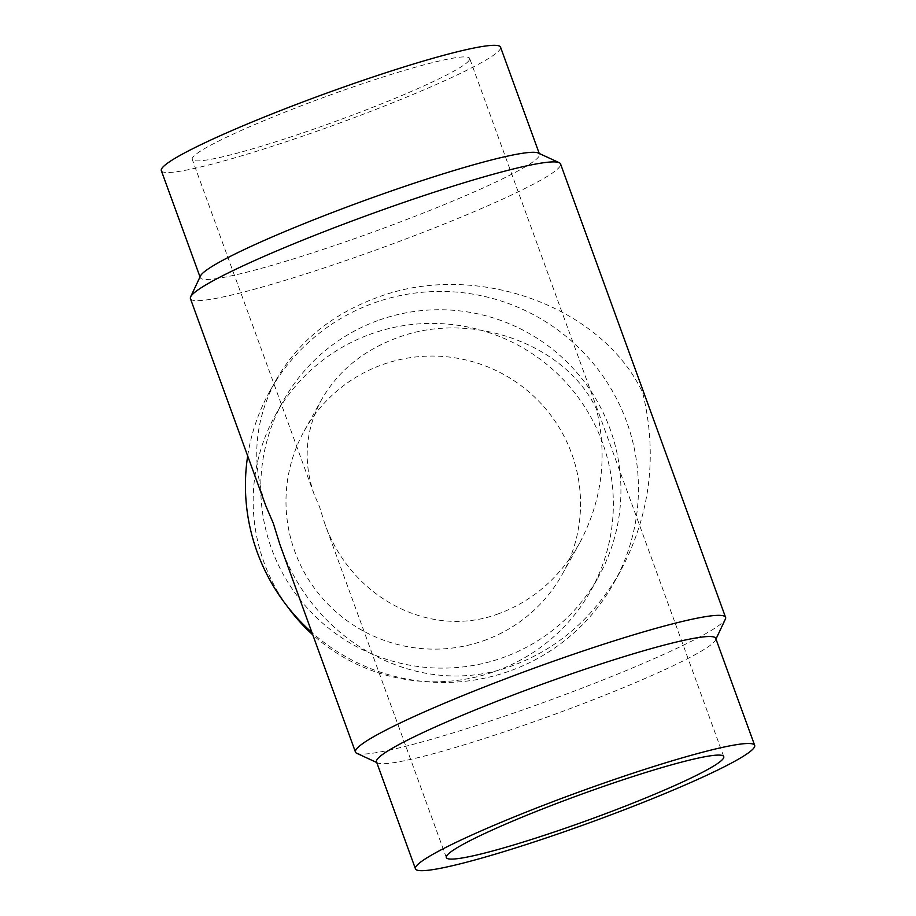 <?xml version="1.0" encoding="UTF-8"?>
<svg xmlns="http://www.w3.org/2000/svg" width="916" height="916" viewBox="0 0 916 916"><rect width="100%" height="100%" fill="white"/><g stroke="black" fill="none" stroke-linecap="round" stroke-linejoin="round"><path stroke-width="0.69" stroke-dasharray="4.58 3.44" d="M376.51 761.849A180.486 16.27 160 0 0 377.713 762.971A180.486 16.27 160 0 0 534.154 721.693A180.486 16.27 160 0 0 715.533 640.021A180.486 16.27 160 0 0 715.728 638.383M356.771 753.307A196.94 17.759 160 0 0 527.456 708.263A196.94 17.759 160 0 0 725.369 619.147M190.425 298.639A196.94 17.759 160 0 0 362.415 254.82A196.94 17.759 160 0 0 560.535 163.918M279.861 544.379C314.497 644.555 420.684 700.11 512.021 665.852C557.97 648.883 594.095 617.338 620.395 571.229C650.326 514.838 657.757 455.332 642.7 392.724C601.927 306.07 475.69 260.545 377.861 297.242C331.993 314.062 298.032 341.702 275.968 380.174C254.27 420.776 250.961 462.832 266.018 506.33M200.467 275.979A180.486 16.27 160 0 0 200.272 277.617A180.486 16.27 160 0 0 357.904 237.473A180.486 16.27 160 0 0 539.49 154.151A180.486 16.27 160 0 0 538.287 153.029M161.331 170.639A180.486 16.27 160 0 0 318.974 130.484A180.486 16.27 160 0 0 500.548 47.174M379.361 320.016A180.486 178.792 -151 0 1 577.607 373.442A180.486 178.792 -151 0 1 598.675 576.485A180.486 178.792 -151 0 1 502.323 657.848A180.486 178.792 -151 0 1 304.078 604.423A180.486 178.792 -151 0 1 283.01 401.38A180.486 178.792 -151 0 1 379.361 320.016M287.074 606.083A180.486 178.792 -151 0 1 275.43 415.051A180.486 178.792 -151 0 1 371.781 333.687A180.486 178.792 -151 0 1 570.027 387.102A180.486 178.792 -151 0 1 591.095 590.144A180.486 178.792 -151 0 1 494.743 671.52A180.486 178.792 -151 0 1 312.791 634.834M247.675 455.939A196.94 195.085 -151 0 1 269.716 391.441A196.94 195.085 -151 0 1 374.85 302.658A196.94 195.085 -151 0 1 591.163 360.95A196.94 195.085 -151 0 1 614.155 582.484A196.94 195.085 -151 0 1 509.01 671.268A196.94 195.085 -151 0 1 311.967 632.567M498.487 613.789C430.028 639.46 350.45 597.816 324.493 522.738L319.57 506.926L314.108 494.228C302.83 461.618 305.314 430.108 321.562 399.674C338.107 370.843 363.56 350.118 397.933 337.512C471.259 310.009 565.87 344.13 596.43 409.074C607.72 455.996 602.144 500.594 579.714 542.867C559.997 577.423 532.929 601.068 498.487 613.789M469.37 59.987A147.602 13.305 160 0 0 469.645 58.429A147.602 13.305 160 0 0 333.561 93.81A147.602 13.305 160 0 0 192.509 157.827A147.602 13.305 160 0 0 192.246 159.395A147.602 13.305 160 0 0 328.317 124.004A147.602 13.305 160 0 0 469.37 59.987M483.534 640.731A147.602 146.216 29 0 0 562.332 574.195A147.602 146.216 29 0 0 545.112 408.147A147.602 146.216 29 0 0 382.98 364.465A147.602 146.216 29 0 0 304.192 431.001A147.602 146.216 29 0 0 321.413 597.049A147.602 146.216 29 0 0 483.534 640.731M715.533 640.021L715.98 639.07M539.49 154.151L539.226 153.464M591.095 590.144L598.675 576.485M614.155 582.484L620.395 571.229M446.355 857.571L324.493 522.738M723.755 756.605L469.645 58.429M562.332 574.195L579.714 542.867M304.192 431.001L321.562 399.674M314.108 494.228L192.246 159.395M269.716 391.441L275.968 380.174M275.43 415.051L283.01 401.38M200.272 277.617L200.02 276.93M377.713 762.971L376.774 762.536"/><path stroke-width="1.37" d="M754.67 745.361L715.728 638.383A180.486 16.27 160 0 0 558.096 678.527A180.486 16.27 160 0 0 376.51 761.849L415.452 868.826A180.486 16.27 160 0 0 573.084 828.671A180.486 16.27 160 0 0 754.67 745.361A180.486 16.27 160 0 0 597.026 785.516A180.486 16.27 160 0 0 415.452 868.826M715.98 639.07L725.369 619.147A196.94 17.759 160 0 0 725.575 617.361A196.94 17.759 160 0 0 553.585 661.18A196.94 17.759 160 0 0 355.465 752.082A196.94 17.759 160 0 0 356.771 753.307L376.774 762.536M725.575 617.361L560.535 163.918A196.94 17.759 160 0 0 559.229 162.693A196.94 17.759 160 0 0 388.544 207.737A196.94 17.759 160 0 0 190.631 296.853A196.94 17.759 160 0 0 190.425 298.639L266.018 506.33L273.3 523.276L279.861 544.379L355.465 752.082M559.229 162.693L538.287 153.029A180.486 16.27 160 0 0 381.846 194.306A180.486 16.27 160 0 0 200.467 275.979L190.631 296.853M539.226 153.464L500.548 47.174A180.486 16.27 160 0 0 342.916 87.329A180.486 16.27 160 0 0 161.331 170.639L200.02 276.93M723.491 758.173A147.602 13.305 -20 0 1 582.439 822.19A147.602 13.305 -20 0 1 446.355 857.571A147.602 13.305 -20 0 1 446.63 856.013A147.602 13.305 -20 0 1 587.683 791.997A147.602 13.305 -20 0 1 723.755 756.605A147.602 13.305 -20 0 1 723.491 758.173M311.967 632.567A196.94 195.085 -151 0 1 247.675 455.939M312.791 634.834A180.486 178.792 -151 0 1 287.074 606.083"/></g></svg>
